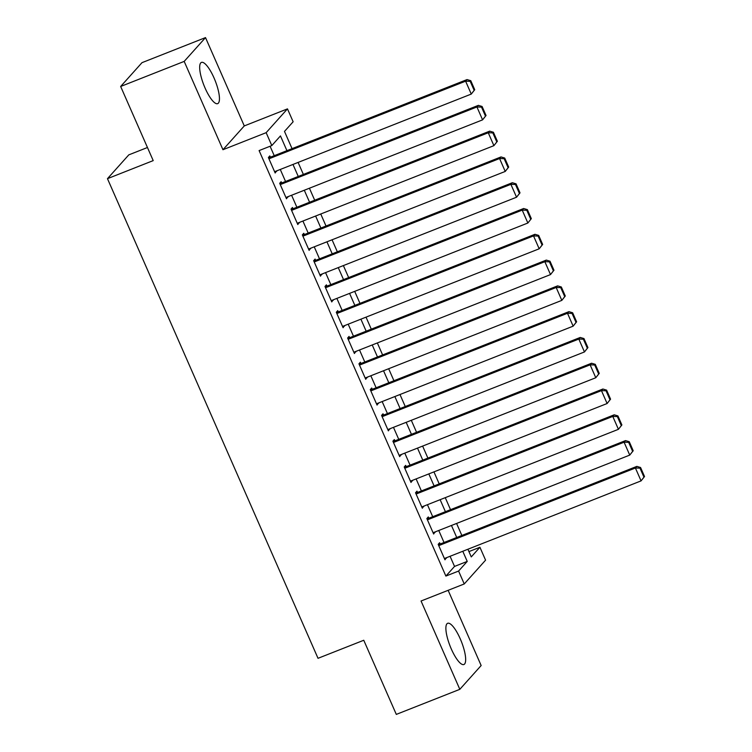 <?xml version="1.0" encoding="UTF-8"?>
<svg xmlns="http://www.w3.org/2000/svg" width="752" height="752" viewBox="0 0 752 752"><rect width="100%" height="100%" fill="white"/><g stroke="black" fill="none" stroke-linecap="round" stroke-linejoin="round"><path stroke-width="1.13" d="M460.271 638.89A22.156 6.082 68.5 0 0 447.637 623.295A22.156 6.082 68.5 0 0 451.275 648.92A22.156 6.082 68.5 0 0 463.909 664.514A22.156 6.082 68.5 0 0 460.271 638.89M214.057 78.011A22.156 6.082 68.5 0 0 201.423 62.416A22.156 6.082 68.5 0 0 205.07 88.04A22.156 6.082 68.5 0 0 217.695 103.635A22.156 6.082 68.5 0 0 214.057 78.011M468.938 551.592L479.917 547.259L485.576 560.155L464.247 583.956L458.588 571.059L467.236 561.415L462.781 551.263M147.448 147.505L128.799 154.865L107.47 178.666L318.021 658.31L363.761 640.262L396.304 714.4L459.82 689.33L481.148 665.529L448.136 590.311M107.47 178.666L153.211 160.608L120.658 86.471L141.987 62.67L205.512 37.6L184.184 61.401L222.959 149.723L266.152 132.672L287.471 108.871L293.139 121.768L284.491 131.412L292.058 148.652M222.959 149.723L244.278 125.922L205.512 37.6M244.278 125.922L287.471 108.871M120.658 86.471L184.184 61.401M440.183 544.016L439.619 542.728L438.181 544.335L444.968 559.808L446.237 557.796M428.866 518.231L428.302 516.934L426.854 518.551L433.65 534.023L434.91 532.012M417.548 492.438L416.975 491.15L415.536 492.757L422.333 508.23L423.592 506.218M406.221 466.654L405.657 465.366L404.219 466.973L411.006 482.446L412.275 480.434M394.903 440.869L394.339 439.572L392.901 441.18L399.688 456.652L400.957 454.64M383.586 415.076L383.022 413.788L381.574 415.395L388.37 430.868L389.63 428.856M372.268 389.292L371.695 388.004L370.257 389.611L377.053 405.084L378.312 403.072M360.941 363.498L360.377 362.21L358.939 363.818L365.726 379.29L366.995 377.278M349.624 337.714L349.06 336.426L347.621 338.033L354.408 353.506L355.677 351.494M338.306 311.93L337.742 310.642L336.294 312.249L343.091 327.722L344.35 325.71M326.988 286.136L326.415 284.848L324.977 286.456L331.773 301.928L333.033 299.916M315.661 260.352L315.097 259.064L313.659 260.671L320.446 276.144L321.715 274.132M304.344 234.568L303.78 233.28L302.342 234.887L309.128 250.36L310.397 248.348M293.026 208.774L292.462 207.486L291.015 209.094L297.811 224.566L299.07 222.554M281.709 182.99L281.135 181.702L279.697 183.309L286.493 198.782L287.753 196.77M286.935 150.673L280.458 135.915L271.81 145.568L259.102 150.579L445.88 576.07L454.528 566.425L450.072 556.283M444.028 542.502L438.754 530.489M432.71 516.709L427.437 504.705M421.383 490.924L416.119 478.911M410.066 465.14L404.792 453.127M398.748 439.347L393.475 427.343M387.43 413.562L382.157 401.549M376.103 387.769L370.839 375.765M364.786 361.985L359.512 349.981M353.468 336.2L348.195 324.187M342.151 310.407L336.877 298.403M330.824 284.623L325.56 272.619M319.506 258.838L314.233 246.825M308.188 233.045L302.915 221.041M296.871 207.261L291.597 195.257M285.544 181.476L280.28 169.463M274.226 155.683L270.081 146.245M270.382 157.206L269.818 155.908L268.379 157.516L275.166 172.998L276.435 170.986M464.247 583.956L421.054 601.008L459.82 689.33M445.88 576.07L458.588 571.059M271.81 145.568L266.152 132.672M467.904 549.242L471.269 556.912L479.917 547.259M298.102 162.432L303.376 174.436M309.42 188.216L314.693 200.22M320.747 214L326.011 226.014M332.064 239.794L337.338 251.798M343.382 265.578L348.655 277.582M354.7 291.362L359.973 303.376M366.027 317.156L371.291 329.16M377.344 342.94L382.618 354.944M388.662 368.724L393.935 380.738M399.979 394.518L405.253 406.522M411.306 420.302L416.57 432.315M422.624 446.086L427.897 458.1M433.942 471.88L439.215 483.884M445.259 497.664L450.533 509.677M456.586 523.458L461.85 535.462M456.727 537.483L451.463 525.479M445.41 511.698L440.136 499.685M434.092 485.905L428.819 473.901M422.774 460.121L417.501 448.117M411.447 434.336L406.183 422.323M400.13 408.543L394.856 396.539M388.812 382.759L383.539 370.755M377.495 356.974L372.221 344.961M366.168 331.181L360.904 319.177M354.85 305.397L349.577 293.383M343.532 279.612L338.259 267.599M332.215 253.819L326.941 241.815M320.888 228.035L315.624 216.021M309.57 202.241L304.297 190.237M298.253 176.457L292.979 164.453M454.528 566.425L467.236 561.415M274.781 172.105L276.614 171.381M286.098 197.898L287.931 197.174M297.416 223.682L299.249 222.959M308.743 249.467L310.567 248.752M320.061 275.26L321.894 274.536M331.378 301.044L333.211 300.321M342.696 326.829L344.529 326.114M354.023 352.622L355.846 351.898M365.34 378.406L367.173 377.683M376.658 404.191L378.491 403.476M387.976 429.984L389.809 429.26M399.303 455.768L401.126 455.045M410.62 481.562L412.453 480.838M421.938 507.346L423.771 506.622M433.255 533.13L435.088 532.407M444.582 558.924L446.406 558.2M268.943 158.813L465.61 81.178L467.048 79.571L268.558 157.92M474.728 89.714L471.269 94.075L465.61 81.178L470.188 81.329L474.155 90.353L474.728 89.714L470.771 80.68L470.188 81.329M274.602 171.7L471.269 94.075L474.155 90.353M467.048 79.571L470.771 80.68M280.261 184.597L476.928 106.972L478.366 105.355L279.876 183.714M486.046 115.498L482.587 119.859L476.928 106.972L481.515 107.113L485.472 116.137L486.046 115.498L482.088 106.474L481.515 107.113M285.92 197.494L482.587 119.859L485.472 116.137M478.366 105.355L482.088 106.474M291.588 210.381L488.245 132.756L489.684 131.149L291.193 209.498M497.373 141.282L493.904 145.653L488.245 132.756L492.833 132.907L496.79 141.931L497.373 141.282L493.406 132.258L492.833 132.907M297.247 223.278L493.904 145.653L496.79 141.931M489.684 131.149L493.406 132.258M302.906 236.175L499.563 158.54L501.011 156.933L302.511 235.291M508.69 167.076L505.231 171.437L499.563 158.54L504.15 158.691L508.117 167.715L508.69 167.076L504.724 158.052L504.15 158.691M308.564 249.062L505.231 171.437L508.117 167.715M501.011 156.933L504.724 158.052M314.223 261.959L510.89 184.334L512.328 182.727L313.838 261.076M520.008 192.86L516.549 197.221L510.89 184.334L515.468 184.475L519.435 193.508L520.008 192.86L516.051 183.836L515.468 184.475M319.882 274.856L516.549 197.221L519.435 193.508M512.328 182.727L516.051 183.836M325.541 287.743L522.208 210.118L523.646 208.511L325.155 286.86M531.326 218.644L527.866 223.015L522.208 210.118L526.795 210.269L530.752 219.293L531.326 218.644L527.368 209.62L526.795 210.269M331.2 300.64L527.866 223.015L530.752 219.293M523.646 208.511L527.368 209.62M336.868 313.537L533.525 235.902L534.963 234.295L336.473 312.653M542.653 244.438L539.184 248.799L533.525 235.902L538.112 236.053L542.07 245.077L542.653 244.438L538.686 235.414L538.112 236.053M342.527 326.424L539.184 248.799L542.07 245.077M534.963 234.295L538.686 235.414M348.185 339.321L544.843 261.696L546.29 260.089L347.791 338.438M553.97 270.222L550.511 274.583L544.843 261.696L549.43 261.837L553.397 270.87L553.97 270.222L550.003 261.198L549.43 261.837M353.844 352.218L550.511 274.583L553.397 270.87M546.29 260.089L550.003 261.198M359.503 365.115L556.17 287.48L557.608 285.873L359.118 364.222M565.288 296.015L561.829 300.377L556.17 287.48L560.748 287.631L564.714 296.655L565.288 296.015L561.33 286.982L560.748 287.631M365.162 378.002L561.829 300.377L564.714 296.655M557.608 285.873L561.33 286.982M370.821 390.899L567.487 313.264L568.926 311.657L370.435 390.015M576.605 321.8L573.146 326.161L567.487 313.264L572.075 313.415L576.032 322.439L576.605 321.8L572.648 312.776L572.075 313.415M376.479 403.796L573.146 326.161L576.032 322.439M568.926 311.657L572.648 312.776M382.148 416.683L578.805 339.058L580.243 337.451L381.753 415.8M587.932 347.584L584.464 351.945L578.805 339.058L583.392 339.199L587.35 348.232L587.932 347.584L583.966 338.56L583.392 339.199M387.806 429.58L584.464 351.945L587.35 348.232M580.243 337.451L583.966 338.56M393.465 442.477L590.123 364.842L591.57 363.235L393.07 441.584M599.25 373.377L595.791 377.739L590.123 364.842L594.71 364.993L598.677 374.017L599.25 373.377L595.283 364.344L594.71 364.993M399.124 455.364L595.791 377.739L598.677 374.017M591.57 363.235L595.283 364.344M404.783 468.261L601.45 390.626L602.888 389.019L404.397 467.377M610.568 399.162L607.108 403.523L601.45 390.626L606.027 390.777L609.994 399.801L610.568 399.162L606.61 390.138L606.027 390.777M410.442 481.158L607.108 403.523L609.994 399.801M602.888 389.019L606.61 390.138M416.1 494.045L612.767 416.42L614.205 414.813L415.715 493.162M621.885 424.946L618.426 429.317L612.767 416.42L617.354 416.57L621.312 425.594L621.885 424.946L617.928 415.922L617.354 416.57M421.759 506.942L618.426 429.317L621.312 425.594M614.205 414.813L617.928 415.922M427.427 519.839L624.085 442.204L625.523 440.597L427.033 518.946M633.212 450.739L629.744 455.101L624.085 442.204L628.672 442.355L632.629 451.379L633.212 450.739L629.245 441.706L628.672 442.355M433.086 532.726L629.744 455.101L632.629 451.379M625.523 440.597L629.245 441.706M438.745 545.623L635.402 467.998L636.85 466.381L438.35 544.739M644.53 476.524L641.071 480.885L635.402 467.998L639.99 468.139L643.956 477.163L644.53 476.524L640.563 467.5L639.99 468.139M444.404 558.52L641.071 480.885L643.956 477.163M636.85 466.381L640.563 467.5"/></g></svg>
